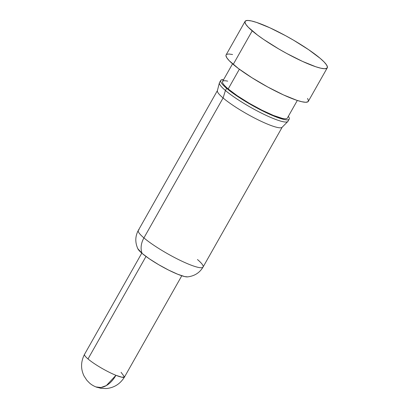 <?xml version="1.0" encoding="UTF-8"?>
<svg xmlns="http://www.w3.org/2000/svg" width="409" height="409" viewBox="0 0 409 409"><rect width="100%" height="100%" fill="white"/><g stroke="black" fill="none" stroke-linecap="round" stroke-linejoin="round"><path stroke-width="0.61" d="M232.552 63.824L222.583 81.447A37.204 5.905 29.5 0 0 228.191 88.952L239.357 69.223L228.191 88.952C225.748 86.877 224.071 85.154 223.171 83.789C222.271 82.419 222.21 81.503 222.992 81.054C223.769 80.599 225.333 80.634 227.675 81.166M252.205 30.869A47.209 7.49 -150.5 0 1 245.088 21.345A47.209 7.49 -150.5 0 1 275.697 30.563A47.209 7.49 -150.5 0 1 320.15 58.313L308.606 49.668L293.647 40.246L285.589 35.695L269.848 27.781L256.591 22.429L251.55 20.987L247.844 20.45L245.604 20.844L244.93 22.147L245.835 24.31L248.294 27.26L257.425 35.01L263.749 39.52L278.708 48.937L286.77 53.487L302.512 61.401L315.763 66.754L320.804 68.196L324.516 68.732L326.75 68.344L327.43 67.04L326.52 64.873L324.066 61.928L320.15 58.313A47.209 7.49 -150.5 0 1 327.266 67.838A47.209 7.49 -150.5 0 1 296.663 58.62A47.209 7.49 -150.5 0 1 252.205 30.869L233.232 64.407L252.205 30.869M245.088 21.345L226.116 54.883A47.209 7.49 29.5 0 0 233.232 64.407A47.209 7.49 29.5 0 0 277.685 92.158A47.209 7.49 29.5 0 0 308.294 101.376L327.266 67.838M220.722 80.394L219.495 82.557A39.341 6.242 29.5 0 0 225.431 90.496A39.341 6.242 -150.5 0 1 219.398 82.807L217.378 90.711A37.204 5.905 29.5 0 0 223.084 97.981L225.431 90.496L226.652 88.334A39.341 6.242 -150.5 0 1 220.722 80.394A39.341 6.242 -150.5 0 1 223.585 79.678L221.151 79.975C220.323 80.455 220.39 81.417 221.341 82.869C222.297 84.315 224.066 86.135 226.652 88.334L236.274 95.537L248.738 103.39L262.149 110.686L274.47 116.325L283.82 119.438C286.295 120.001 287.946 120.041 288.774 119.561C289.598 119.08 289.536 118.114 288.58 116.667L288.34 116.32A39.341 6.242 -150.5 0 1 289.204 119.142A39.341 6.242 -150.5 0 1 263.698 111.458A39.341 6.242 -150.5 0 1 226.652 88.334L225.431 90.496A39.341 6.242 29.5 0 0 262.476 113.62A39.341 6.242 29.5 0 0 287.982 121.304L289.204 119.142M138.308 230.4C135.134 236.279 134.985 242.419 137.874 248.81A29.269 4.647 29.5 0 0 142.148 253.432A18.886 14.346 -49.7 0 1 143.922 237.905A37.204 5.905 29.5 0 0 178.948 259.771A37.204 5.905 29.5 0 0 203.069 267.036L282.236 127.112A37.204 5.905 -150.5 0 1 258.115 119.847A37.204 5.905 -150.5 0 1 223.084 97.981A37.204 5.905 -150.5 0 1 217.476 90.476L138.308 230.4A37.204 5.905 29.5 0 0 143.922 237.905L223.084 97.981L143.922 237.905A37.204 5.905 -150.5 0 1 139.034 229.858M88.012 358.954L146.003 256.453L88.012 358.954A22.976 3.645 -150.5 0 1 84.545 354.317A22.976 3.645 29.5 0 0 88.012 358.954A22.976 3.645 29.5 0 0 115.936 375.304A22.976 3.645 -150.5 0 1 88.012 358.954M141.795 253.13L84.545 354.317C80.762 361.628 80.599 368.862 84.055 376.029L86.877 380.324L89.515 383.013C91.202 384.552 93.339 385.861 95.936 386.934A22.976 14.489 -68 0 0 115.936 375.304L106.34 385.59L100.931 387.522L95.91 386.924M121.074 372.313L124.54 376.945L121.882 377.221L115.936 375.304A22.976 3.645 29.5 0 0 124.54 376.945C120.226 383.954 114.106 387.824 106.182 388.55L101.049 388.34L95.936 386.934M187.654 276.878L184.679 276.571L177.726 274.255L168.559 270.063L158.58 264.633L149.305 258.79L142.148 253.432L137.823 248.703M197.46 259.531A37.204 5.905 -150.5 0 1 202.343 267.578A37.204 5.905 -150.5 0 1 176.724 258.657A37.204 5.905 -150.5 0 1 143.922 237.905A18.886 14.346 130.3 0 0 142.148 253.432A29.269 4.647 29.5 0 0 165.323 268.391A29.269 4.647 29.5 0 0 186.376 276.862A29.269 4.647 29.5 0 0 187.516 276.893M286.934 118.482C286.152 118.937 284.592 118.896 282.251 118.37L273.406 115.42L261.76 110.093L249.076 103.191L237.292 95.767L228.191 88.952A37.204 5.905 29.5 0 0 263.222 110.819A37.204 5.905 29.5 0 0 287.343 118.089L297.312 100.466M287.813 121.519A39.341 6.242 -150.5 0 1 261.755 113.262A39.341 6.242 -150.5 0 1 225.431 90.496L223.084 97.981A37.204 5.905 29.5 0 0 257.435 119.51A37.204 5.905 29.5 0 0 282.077 127.317L287.813 121.519M307.548 98.411L308.458 100.578L307.778 101.882L305.543 102.27L301.832 101.734L296.791 100.292L283.534 94.939L267.793 87.025L251.964 77.756L238.452 68.548L229.316 60.798L226.862 57.848L225.952 55.685L226.131 54.852M226.632 54.377L228.866 53.988L232.578 54.525M181.79 275.758L124.54 376.945M187.511 276.893C194.479 276.075 199.664 272.793 203.069 267.036"/></g></svg>
